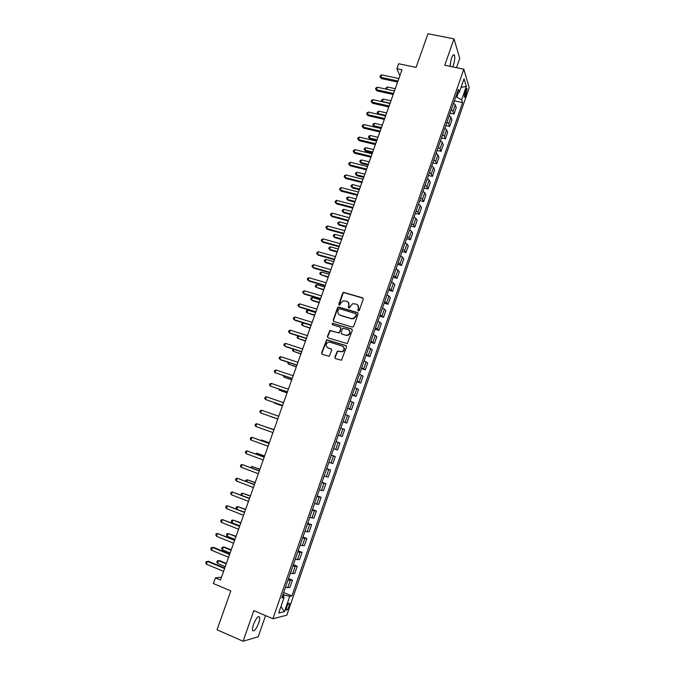 <?xml version="1.0" encoding="UTF-8"?>
<svg xmlns="http://www.w3.org/2000/svg" width="675" height="675" viewBox="0 0 675 675"><rect width="100%" height="100%" fill="white"/><g stroke="black" fill="none" stroke-linecap="round" stroke-linejoin="round"><path stroke-width="1.01" d="M358.324 310.897L359.311 310.373L363.234 299.16L362.568 297.802L343.499 292.326L342.714 293.068L338.791 304.189L339.694 305.134L340.723 303.176L343.153 300.822L346.705 301.261C348.621 302.062 349.321 303.505 348.798 305.606L348.292 307.058L349.211 307.994L352.612 303.699L356.257 304.121C358.18 304.923 358.889 306.374 358.366 308.483L357.86 309.935L358.324 310.897M258.66 623.143C259.613 620.333 259.909 618.308 259.563 617.085C258.128 615.71 256.112 618.173 253.522 624.468C252.568 627.286 252.264 629.311 252.61 630.534C254.078 631.876 256.095 629.412 258.66 623.143M452.68 66.892L453.398 65.138C454.756 60.758 455.11 57.459 454.461 55.232C453.667 54.067 452.63 55.181 451.347 58.556L449.938 66.319M289.01 606.437L289.491 603.374C288.858 602.724 287.921 603.923 286.698 606.96L286.217 610.031C286.858 610.673 287.795 609.474 289.01 606.437M334.825 357.21L335.475 358.611L341.499 360.222L346.511 346.933L345.845 345.541L326.649 339.744L321.57 352.957L322.22 354.341L329.223 356.299L331.737 350.241L331.087 348.848L327.991 347.861C325.502 346.132 325.51 344.275 328.016 342.293L329.991 342.183L342.149 346.03C344.638 347.709 344.672 349.557 342.259 351.591L337.34 351.143L334.825 357.21L335.382 358.577M456.511 67.677L459.751 58.379L454.005 38.863L427.984 33.75L416.078 67.382L398.647 63.737L396.875 68.715L401.979 69.795L220.514 579.985L215.418 577.842L213.384 583.529L230.816 590.895L217.046 629.8L243.084 641.25L258.221 636.753L265.579 615.634M454.005 38.863L444.766 65.256L463.809 69.188L272.894 618.747L253.817 610.613L243.084 641.25M352.291 327.139L353.7 326.396L358.079 313.892L357.413 312.517L338.302 306.948L337.559 307.673L333.18 320.077L333.83 321.443L352.291 327.139M352.308 330.379L347.279 343.626L328.033 337.863L327.392 336.479L329.957 330.438L338.124 332.733L339.517 331.999L340.765 328.447L340.116 327.071L332.353 324.667L332.387 323.207L351.641 328.995L352.308 330.379M465.607 90.239L464.282 97.057C464.636 97.613 465.134 97.048 465.758 95.378L467.075 88.568C466.729 88.012 466.239 88.577 465.607 90.239M463.809 69.188L469.218 87.691L286.799 615.195L272.894 618.747M457.102 93.023L459.312 92.374L458.367 89.387L281.812 597.932L284.082 597.485L282.403 596.219M459.312 92.374L464.037 78.764L466.315 86.4L461.675 99.799L455.811 96.753M454.385 100.853L462.577 102.642L461.675 99.799M462.577 102.642L291.895 595.941L289.735 596.371L284.437 611.66L278.682 613.052L284.082 597.485M221.518 577.159L215.418 577.842M396.875 68.715L399.895 75.651M456.916 96.989L458.426 92.635M283.407 596.97L284.116 594.92L283.011 594.464M450.107 113.181L453.98 114.05L456.207 107.62L455.262 104.811L453.575 103.199M445.812 125.55L449.685 126.436L451.921 119.99L450.942 117.256L449.238 115.67M441.501 137.962L445.382 138.864L447.618 132.393L446.614 129.735L444.892 128.191M437.181 150.415L441.053 151.335L443.306 144.847L442.268 142.265L440.539 140.746M432.844 162.911L436.717 163.848L438.978 157.334L437.906 154.828L436.16 153.343M428.49 175.441L432.371 176.394L434.632 169.864L433.536 167.442L431.772 165.982M424.128 188.021L428.001 188.992L430.279 182.436L429.148 180.09L427.368 178.672M419.74 200.635L423.622 201.631L425.9 195.05L424.744 192.788L422.947 191.396M415.344 213.3L419.226 214.312L421.512 207.706L420.323 205.529L418.517 204.171M410.94 225.998L414.821 227.028L417.116 220.413L415.893 218.303L414.07 216.979M406.51 238.747L410.392 239.794L412.695 233.153L411.446 231.128L409.607 229.837M402.072 251.53L405.953 252.602L408.265 245.936L406.983 243.996L405.127 242.738M397.617 264.364L401.498 265.452L403.819 258.77L400.629 255.682M393.145 277.239L397.027 278.345L399.355 271.637L396.124 268.667M388.665 290.157L392.546 291.288L394.883 284.555L391.601 281.703M384.159 303.117L388.049 304.265L390.386 297.515L387.062 294.781M379.645 316.119L383.535 317.292L385.881 310.517L382.506 307.901M375.114 329.172L379.004 330.362L381.358 323.561L377.933 321.072M370.575 342.267L374.456 343.482L376.819 336.656L373.343 334.285M366.01 355.404L369.892 356.636L372.271 349.793L368.744 347.541M361.429 368.592L365.318 369.841L367.698 362.973L364.12 360.847M356.839 381.822L360.72 383.096L363.116 376.194L359.488 374.195M352.232 395.094L356.113 396.385L358.509 389.467L354.839 387.585M347.608 408.417L351.489 409.725L353.894 402.781L350.173 401.034M342.968 421.782L346.849 423.115L349.262 416.146L345.482 414.517M338.31 435.189L342.191 436.548L344.621 429.553L340.791 428.06M333.61 448.723L337.525 450.031L339.955 443.011L336.074 441.636M331.391 455.127L335.273 456.511L331.341 455.271M328.868 462.375L332.834 463.556L335.273 456.511M326.692 468.653L330.581 470.062L326.59 468.948M324.11 476.077L328.126 477.124L330.581 470.062M321.983 482.228L325.865 483.654L321.823 482.676M319.343 489.831L323.409 490.75L325.865 483.654M317.25 495.847L321.14 497.298L317.039 496.446M314.55 503.634L318.668 504.411L321.14 497.298M312.508 509.515L316.389 510.992L312.247 510.275M309.741 517.48L313.917 518.13L316.389 510.992M307.741 523.235L311.631 524.728L307.429 524.146M304.914 531.377L309.15 531.892L311.631 524.728M302.965 536.996L306.847 538.515L302.594 538.059M300.071 545.324L304.358 545.704L306.847 538.515M298.173 550.808L302.054 552.352L297.743 552.032M295.211 559.313L299.557 559.567L302.054 552.352M293.355 564.663L297.245 566.232L292.874 566.055M290.343 573.362L294.73 573.472L297.245 566.232M288.529 578.576L292.41 580.163L287.989 580.12M285.449 587.452L289.896 587.427L292.41 580.163M283.686 592.532L291.895 595.941M453.98 114.05L453.018 111.274L451.322 109.679M449.685 126.436L448.698 123.736L446.985 122.175M445.382 138.864L444.361 136.249L442.631 134.713M441.053 151.335L440.007 148.795L438.261 147.293M436.717 163.848L435.637 161.384L433.882 159.907M432.371 176.394L431.257 174.015L429.486 172.572M428.001 188.992L426.862 186.688L425.073 185.279M423.622 201.631L422.449 199.403L420.643 198.028M419.226 214.312L418.019 212.169L416.205 210.828M414.821 227.028L413.581 224.969L411.75 223.661M410.392 239.794L409.126 237.819L407.278 236.537M405.953 252.602L404.654 250.703L402.789 249.463M401.498 265.452L398.292 262.432M397.027 278.345L393.77 275.442M392.546 291.288L389.239 288.495M388.049 304.265L384.691 301.598M383.535 317.292L380.126 314.744M379.004 330.362L375.545 327.932M374.456 343.482L370.955 341.17M369.892 356.636L366.339 354.451M365.318 369.841L361.716 367.782M360.72 383.096L357.067 381.156M356.113 396.385L352.409 394.571M351.489 409.725L347.735 408.038M346.849 423.115L343.043 421.554M342.191 436.548L338.335 435.113M284.116 594.92L289.735 596.371M461.05 87.379L466.315 86.4M284.437 611.66L280.943 606.538M358.206 310.846L358.644 308.745L357.691 305.007M348.106 302.113L349.085 305.868L348.646 307.969M363.125 298.207L343.794 292.604L343.01 293.338L339.154 305.1M357.936 312.888L338.597 307.209L337.854 307.935L333.484 320.321L333.661 321.376M356.223 314.618L355.759 313.656L339.55 308.745L338.58 309.26L338.04 310.787C337.517 312.888 338.209 314.339 340.116 315.149L351.194 318.532L353.455 318.44L356.501 314.871L356.155 313.959M339.137 314.651L340.116 315.149M356.501 314.871L355.961 316.398L353.734 318.693L351.481 318.777L340.411 315.402M340.588 327.383L341.061 328.683L339.145 332.935L330.261 330.674L327.696 336.707L327.915 337.812M352.122 329.316L333.172 323.435L332.294 324.65M345.904 335.163L347.912 335.053C350.418 333.053 350.418 331.197 347.895 329.484L342.883 328.185L340.959 332.446L341.609 333.821L346.199 335.391L348.199 335.281C350.435 333.745 350.688 332.016 348.958 330.1M346.199 335.391L341.904 334.058M343.094 346.553C344.933 348.41 344.748 350.156 342.554 351.802L337.643 351.354L335.129 357.421M327.442 347.617L327.991 347.861M331.501 349.102L328.303 348.081M346.292 345.819L326.962 339.972L321.891 353.168L322.144 354.316M395.255 88.712L387.484 87.016L386.674 89.286M385.94 89.117L386.117 87.817L387.484 87.016M386.336 89.21L385.779 88.779M397.988 81.025L380.835 77.33L381.712 74.858L398.866 78.536M397.617 82.063L381.426 78.57L379.974 76.68L380.329 75.693L381.712 74.858M381.426 78.57L379.974 76.68M390.952 100.811L383.181 99.073L382.32 101.495L390.091 103.233M382.067 101.697L381.476 100.828L381.822 99.858L383.181 99.073M381.476 100.828L382.463 101.782M386.632 112.936L378.869 111.172L378 113.594L385.771 115.374M378.262 114.337L377.165 112.911L377.511 111.94L378.869 111.172M377.165 112.911L378.405 114.37M382.303 125.111L374.532 123.306L373.672 125.736L374.271 126.824L381.13 128.427M374.271 126.824L372.836 125.035L373.672 125.736L381.434 127.55M372.836 125.035L373.182 124.065L374.532 123.306M393.559 93.479L376.397 89.699L377.291 87.227L394.445 90.982M393.196 94.483L377.004 90.906L375.545 89.032L375.899 88.045L377.291 87.227M377.004 90.906L375.545 89.032M389.112 105.975L371.959 102.111L372.845 99.63L389.998 103.469M388.766 106.937L372.575 103.292L371.107 101.427L371.461 100.44L372.845 99.63M372.575 103.292L371.107 101.427M384.649 118.513L367.495 114.573L368.39 112.075L385.543 115.999M384.32 119.441L368.128 115.712L366.652 113.864L367.006 112.868L368.39 112.075M368.128 115.712L366.652 113.864M377.958 137.32L370.195 135.481L369.318 137.919L369.934 138.974L376.793 140.611M369.934 138.974L368.491 137.202L369.318 137.919L377.089 139.767M368.491 137.202L368.845 136.223L370.195 135.481M380.177 131.093L363.015 127.069L363.918 124.563L381.071 128.571M379.856 131.988L363.665 128.174L362.18 126.343L362.534 125.347L363.918 124.563M363.665 128.174L362.18 126.343M373.604 149.572L365.833 147.69L364.964 150.137L365.588 151.166L372.448 152.828M365.588 151.166L364.137 149.403L364.964 150.137L372.735 152.027M364.137 149.403L364.483 148.424L365.833 147.69M369.233 161.865L361.462 159.95L360.585 162.405L361.226 163.392L368.086 165.097M361.226 163.392L359.767 161.646L360.585 162.405L368.356 164.329M359.767 161.646L360.121 160.667L361.462 159.95M364.846 174.192L357.075 172.243L356.198 174.707L356.847 175.66L363.707 177.398M356.847 175.66L355.379 173.931L356.198 174.707L363.968 176.664M355.379 173.931L355.733 172.952L357.075 172.243M360.45 186.57L352.671 184.57L351.793 187.043L352.451 187.971L359.319 189.743M352.451 187.971L350.983 186.258L351.793 187.043L359.564 189.051M350.983 186.258L351.337 185.271L352.671 184.57M356.029 198.982L348.258 196.948L347.372 199.429L348.047 200.323L354.915 202.129M348.047 200.323L346.57 198.619L347.372 199.429L355.143 201.471M346.57 198.619L346.925 197.632L348.258 196.948M375.688 143.716L358.526 139.607L359.429 137.093L376.582 141.185M375.384 144.568L359.184 140.687L357.691 138.864L358.054 137.86L359.429 137.093M359.184 140.687L357.691 138.864M371.183 156.381L354.021 152.187L354.923 149.664L372.085 153.841M370.896 157.199L354.696 153.233L353.194 151.428L353.548 150.415L354.923 149.664M354.696 153.233L353.194 151.428M366.66 169.088L349.498 164.81L350.409 162.278L367.571 166.548M366.39 169.872L350.19 165.822L348.671 164.025L349.034 163.021L350.409 162.278M350.19 165.822L348.671 164.025M362.129 181.837L344.967 177.474L345.87 174.935L363.032 179.288M361.868 182.579L345.668 178.453L344.14 176.673L344.503 175.66L345.87 174.935M345.668 178.453L344.14 176.673M357.573 194.636L340.411 190.181L341.322 187.633L358.484 192.071M357.328 195.337L341.128 191.126L339.601 189.363L339.964 188.342L341.322 187.633M341.128 191.126L339.601 189.363M351.599 211.435L343.828 209.36L342.942 211.849L343.634 212.718L350.494 214.549M343.634 212.718L342.141 211.022L342.942 211.849L350.713 213.933M342.141 211.022L342.495 210.035L343.828 209.36M353.008 207.47L335.846 202.93L336.766 200.374L353.928 204.905M352.772 208.136L336.572 203.842L335.036 202.095L335.399 201.074L336.766 200.374M336.572 203.842L335.036 202.095M347.161 223.931L339.382 221.822L338.496 224.311L339.196 225.146L346.056 227.019M339.196 225.146L337.702 223.467L338.496 224.311L346.267 226.429M337.702 223.467L338.057 222.472L339.382 221.822M348.427 220.354L331.265 215.722L332.184 213.157L349.346 217.772M348.207 220.978L332.007 216.599L330.455 214.869L330.826 213.84L332.184 213.157M332.007 216.599L330.455 214.869M342.698 236.461L334.927 234.318L334.032 236.815L334.749 237.617L341.609 239.524M334.749 237.617L333.239 235.955L334.032 236.815L341.803 238.975M333.239 235.955L333.602 234.959L334.927 234.318M343.828 233.28L326.666 228.555L327.586 225.99L344.756 230.69M343.626 233.862L327.426 229.407L325.865 227.686L326.236 226.657L327.586 225.99M327.426 229.407L325.865 227.686M338.226 249.041L330.455 246.856L329.56 249.362L330.286 250.138L337.146 252.07M330.455 246.856L329.13 247.48L328.767 248.484L329.56 249.362L337.331 251.564M339.221 246.248L322.051 241.439L322.979 238.857L340.141 243.65M339.027 246.797L322.827 242.249L321.258 240.545L321.629 239.515L322.979 238.857M333.737 261.655L325.966 259.436L325.063 261.951L325.806 262.693L332.665 264.668M325.966 259.436L324.641 260.044L324.287 261.056L325.063 261.951L332.834 264.187M334.589 259.259L317.427 254.365L318.355 251.775L335.517 256.66M334.412 259.765L318.212 255.142L316.634 253.446L317.005 252.416L318.355 251.775M329.231 274.32L321.46 272.05L320.558 274.582L328.177 277.298M321.46 272.05L320.144 272.649L319.781 273.662L320.558 274.582L328.328 276.86M329.948 272.32L312.778 267.334L313.715 264.735L330.877 269.705M329.78 272.784L313.58 268.076L311.993 266.397L312.365 265.359L313.715 264.735M324.717 287.027L316.946 284.715L316.035 287.255L323.671 289.972M316.946 284.715L315.63 285.306L315.267 286.318L316.035 287.255L323.814 289.567M320.186 299.767L312.407 297.422L311.504 299.97L312.28 300.603L319.148 302.687M312.407 297.422L311.099 297.996L310.736 299.008L311.504 299.97L319.275 302.324M315.638 312.559L307.859 310.171L306.948 312.719L314.609 315.444M307.859 310.171L306.551 310.728L306.188 311.749L306.948 312.719L314.727 315.115M311.074 325.384L303.294 322.962L302.383 325.519L310.053 328.244M303.294 322.962L301.995 323.502L301.632 324.523L302.383 325.519L310.154 327.957M298.612 336.082L297.802 338.361L305.488 341.086M298.274 335.973L297.051 337.348L297.802 338.361L305.573 340.841M293.887 349.329L293.203 351.245L300.907 353.97M293.102 349.076L292.461 350.215L293.203 351.245L300.974 353.767M289.145 362.618L288.596 364.171L296.308 366.905M288.149 362.289L287.854 363.116L288.596 364.171L296.367 366.736M284.386 375.958L283.964 377.139L291.693 379.873M283.39 375.621L283.964 377.139L291.735 379.747M279.61 389.34L279.323 390.158L287.061 392.892M278.615 389.002L279.323 390.158L287.094 392.799M274.818 402.773L274.666 403.211L282.42 405.953M274.244 402.578L274.666 403.211L282.437 405.903M270.894 416.644L277.754 419.057L270.894 416.644M274.016 429.57L266.152 427.064M274.008 429.595L265.849 426.963M269.325 442.749L261.529 440.016L261.309 440.632M269.3 442.817L261.529 440.016L260.516 440.336M264.625 455.979L256.812 453.237L256.458 454.233M264.583 456.089L256.812 453.237L255.462 453.87M259.9 469.252L252.079 466.509L251.581 467.893M259.85 469.403L252.079 466.509L250.585 467.522M255.167 482.574L247.328 479.824L246.696 481.596M255.091 482.76L247.328 479.824L246.063 480.187L245.7 481.216M250.408 495.939L242.561 493.189L241.785 495.349M250.324 496.167L242.561 493.189L241.304 493.535L241.203 495.121M245.641 509.347L237.777 506.596L236.866 509.153M245.54 509.625L237.777 506.596L236.52 506.925L236.14 508.005L236.714 509.093M325.282 285.424L308.121 280.344L309.057 277.737L326.219 282.8M325.131 285.854L308.931 281.053L307.336 279.391L307.716 278.345L309.057 277.737M320.608 298.569L303.446 293.397L304.383 290.782L321.545 295.937M320.473 298.957L304.273 294.072L302.67 292.427L303.041 291.381L304.383 290.782M315.917 311.766L298.755 306.501L299.692 303.877L316.853 309.125M315.79 312.112L299.59 307.142L297.979 305.505L298.358 304.459L299.692 303.877M311.209 325.004L294.047 319.646L294.983 317.014L312.154 322.355M311.099 325.308L294.899 320.245L293.279 318.634L293.659 317.579L294.983 317.014M306.484 338.293L289.322 332.834L290.267 330.193L307.429 335.627M306.391 338.555L290.191 333.408L288.562 331.805L288.934 330.75L290.267 330.193M301.742 351.624L284.58 346.073L285.525 343.423L302.687 348.95M301.666 351.844L285.466 346.604L283.821 345.018L284.2 343.963L285.525 343.423M296.983 364.998L279.821 359.353L280.775 356.695L297.937 362.315M296.916 365.175L280.724 359.851L279.07 358.282L279.45 357.218L280.775 356.695M292.207 378.422L275.046 372.684L275.999 370.018L293.161 375.73M292.157 378.557L275.046 372.684L274.303 371.587L274.683 370.524L275.999 370.018M287.415 391.888L270.253 386.058L271.215 383.383L288.377 389.197M287.381 391.981L270.253 386.058L269.519 384.936L269.907 383.873L271.215 383.383M282.606 405.405L265.452 399.482L266.414 396.79L283.576 402.697M282.589 405.456L265.452 399.482L264.718 398.343L265.106 397.263L266.414 396.79M277.788 418.973L260.626 412.948L261.596 410.248L278.75 416.256M277.779 418.981L260.626 412.948L259.9 411.784L260.288 410.704L261.596 410.248M255.783 426.457L255.066 425.275L255.454 424.195L256.753 423.757L273.915 429.857L257.732 424.069L256.753 423.757L255.783 426.457L272.945 432.582M269.08 443.433L251.902 437.307L269.055 443.509M250.931 440.024L250.214 438.818L250.602 437.729L251.902 437.307L250.931 440.024L268.085 446.243M264.229 457.093L247.033 450.9L264.187 457.203M246.054 453.625L245.346 452.402L245.734 451.313L247.033 450.9L246.054 453.625L263.208 459.953M259.352 470.787L242.148 464.552L259.293 470.947M241.161 467.286L240.46 466.037L240.857 464.94L242.148 464.552L241.161 467.286L258.314 473.707M254.467 484.54L237.237 478.246L254.391 484.743M236.258 480.988L235.558 479.714L235.955 478.617L237.237 478.246L236.258 480.988L253.403 487.51M249.556 498.336L232.318 491.982L249.463 498.589M231.331 494.741L230.639 493.45L231.036 492.345L232.318 491.982L231.331 494.741L248.484 501.365M244.628 512.182L227.382 505.778L244.527 512.477M226.387 508.537L225.703 507.22L226.1 506.123L227.382 505.778L226.387 508.537L243.532 515.261M240.857 522.804L232.976 520.045L232.014 522.745L239.777 525.825M240.739 523.117L232.976 520.045L231.727 520.366L231.339 521.446L232.014 522.745M239.692 526.078L222.421 519.615L239.566 526.416M221.425 522.391L220.75 521.049L221.147 519.944L222.421 519.615L221.425 522.391L238.57 529.217M236.056 536.304L228.158 533.545L227.197 536.254L234.959 539.376M235.921 536.667L228.158 533.545L226.91 533.849L226.522 534.929L227.197 536.254M234.731 540.025L217.451 533.503L234.588 540.413M216.456 536.288L215.781 534.921L216.177 533.815L217.451 533.503L216.456 536.288L233.592 543.215M231.23 549.847L224.378 547.062L223.324 547.096L222.353 549.804L230.124 552.977M231.086 550.252L223.324 547.096L222.083 547.383L221.695 548.463L222.353 549.804M229.753 554.015L213.57 547.4L212.456 547.442L229.601 554.453M211.461 550.235L210.794 548.851L211.191 547.729L212.456 547.442L211.461 550.235L228.597 557.263M226.395 563.448L219.544 560.613L218.472 560.689L217.502 563.406L225.264 566.629M226.243 563.895L218.472 560.689L217.232 560.959L216.844 562.039L217.502 563.406M224.758 568.063L208.583 561.347L207.444 561.423L224.589 568.536M206.44 564.224L205.782 562.823L206.187 561.701L207.444 561.423L206.44 564.224L223.585 571.362M453.018 111.274L455.262 104.811M448.698 123.736L450.942 117.256M444.361 136.249L446.614 129.735M440.007 148.795L442.268 142.265M435.637 161.384L437.906 154.828M431.257 174.015L433.536 167.442M426.862 186.688L429.148 180.09M422.449 199.403L424.744 192.788M418.019 212.169L420.323 205.529M413.581 224.969L415.893 218.303M409.126 237.819L411.446 231.128M404.654 250.703L406.983 243.996M400.165 263.638L402.502 256.913M395.668 276.615L398.005 269.865M391.146 289.642L393.5 282.867M386.615 302.704L388.977 295.912M382.067 315.816L384.429 308.998M377.502 328.978L379.882 322.127M372.921 342.174L375.308 335.306M368.331 355.421L370.718 348.528M363.715 368.719L366.12 361.8M359.092 382.05L361.496 375.114M354.451 395.44L356.864 388.471M349.785 408.873L352.215 401.878M345.111 422.348L347.549 415.336M340.419 435.873L342.866 428.836M335.711 449.44L338.167 442.378M330.995 463.058L333.45 455.971M326.253 476.727L328.717 469.614M321.494 490.438L323.966 483.3M316.718 504.2L319.207 497.036M311.926 518.012L314.423 510.823M307.125 531.866L309.623 524.661M302.299 545.78L304.805 538.54M297.456 559.735L299.978 552.471M292.596 573.742L295.127 566.452M287.727 587.798L290.258 580.483M464.721 92.829L466.509 93.218M464.231 95.048L465.758 95.378M258.407 616.587L259.563 617.085M453.279 54.987L454.461 55.232M288.959 603.146L289.491 603.374M466.552 88.459L467.075 88.568"/></g></svg>
